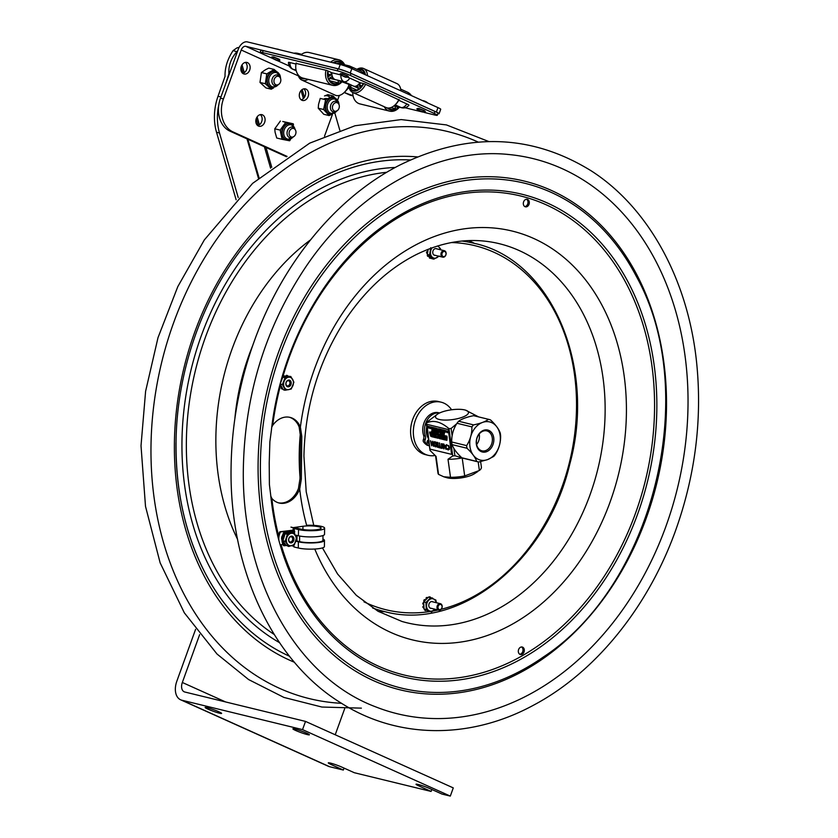 <?xml version="1.0" encoding="UTF-8"?>
<svg xmlns="http://www.w3.org/2000/svg" width="838" height="838" viewBox="0 0 838 838"><rect width="100%" height="100%" fill="white"/><g stroke="black" fill="none" stroke-linecap="round" stroke-linejoin="round"><path stroke-width="1.26" d="M195.6 629.328L176.849 681.137A17.525 11.177 -65.8 0 0 180.62 699.793A17.525 11.177 -65.8 0 0 181.877 700.222L329.627 766.718L343.339 770.049L331.031 764.507A8.768 0.796 19.9 0 1 328.276 762.863A8.768 0.796 19.9 0 1 333.262 763.9A8.768 0.796 19.9 0 1 341.998 767.179L354.317 772.72L431.099 791.428L418.791 785.887A8.768 0.796 19.9 0 1 416.036 784.232A8.768 0.796 19.9 0 1 421.022 785.279A8.768 0.796 19.9 0 1 429.758 788.558L442.076 794.099L450.299 796.1L302.539 729.615L181.877 700.222M344.648 708.728L335.221 734.769M450.299 796.1L453.274 787.898L305.514 721.403L184.842 692.02A8.768 5.594 -65.8 0 1 184.213 691.8A8.768 5.594 -65.8 0 1 182.328 682.478L199.654 634.607M180.62 699.793L328.381 766.288A17.525 11.177 -65.8 0 0 329.627 766.718M307.305 734.58A8.768 0.796 19.9 0 1 298.087 731.501A8.768 0.796 19.9 0 1 292.902 728.83A8.768 0.796 19.9 0 1 294.986 729.039A8.768 0.796 19.9 0 1 304.204 732.129A8.768 0.796 19.9 0 1 309.39 734.8A8.768 0.796 19.9 0 1 307.305 734.58M219.535 713.211A8.768 0.796 19.9 0 1 210.328 710.132A8.768 0.796 19.9 0 1 205.142 707.461A8.768 0.796 19.9 0 1 207.227 707.67A8.768 0.796 19.9 0 1 216.445 710.75A8.768 0.796 19.9 0 1 221.62 713.421A8.768 0.796 19.9 0 1 219.535 713.211M302.539 729.615L305.514 721.403M344.051 768.1L343.339 770.049M431.811 789.48L431.099 791.428M334.907 113.329L339.83 130.309M224.909 86.052L228.889 73.849C228.397 65.72 231.037 58.346 236.819 51.736L233.111 50.573C227.507 59.048 224.814 67.658 225.034 76.405L218.027 96.255A48.206 36.872 103.7 0 0 216.529 132.257L236.117 199.769M237.866 50.49L237.007 51.527M238.222 197.538L219.493 132.98A48.206 36.872 -76.3 0 1 218.907 104.216M233.111 50.573L235.907 48.625A5.604 4.295 -76.3 0 1 239.019 47.577M451.577 409.772A27.35 20.919 103.7 0 0 441.123 402.177L438.379 401.507A27.35 20.919 103.7 0 0 411.584 423.127A27.35 20.919 103.7 0 0 425.442 454.646L428.176 455.317A27.35 20.919 103.7 0 0 430.722 455.715A27.35 20.919 103.7 0 0 435.048 455.495M441.123 402.177A27.35 20.919 103.7 0 0 414.328 423.798A27.35 20.919 103.7 0 0 428.176 455.317M425.369 435.949L423.661 435.53A4.379 3.352 -76.3 0 1 423.578 439.049L425.285 439.468A4.379 3.352 103.7 0 0 425.369 435.949A15.65 11.973 -76.3 0 1 427.411 419.765A15.65 11.973 -76.3 0 1 439.594 412.977M423.661 435.53A15.65 11.973 -76.3 0 1 425.966 418.927A15.65 11.973 -76.3 0 1 438.651 412.715L439.646 412.956M427.317 445.313A19.19 14.686 -76.3 0 1 423.557 441.93L425.275 442.338A19.19 14.686 103.7 0 0 429.025 445.732L427.317 445.313M425.285 439.468L425.044 440.139L423.326 439.73L423.578 439.049M425.275 442.338A2.105 1.613 -76.3 0 1 425.044 440.139M423.326 439.73A2.105 1.613 103.7 0 0 423.557 441.93M427.15 442.433A1.487 1.142 103.7 0 0 427.6 440.599M428.941 442.768A1.487 1.142 -76.3 0 1 427.191 441.259A1.487 1.142 -76.3 0 1 428.595 440.285M428.197 437.373A14.194 10.863 -76.3 0 1 427.108 429.559M476.633 444.538A10.255 7.846 103.7 0 0 479.326 434.775A10.255 7.846 103.7 0 0 479.2 434.021M482.468 422.446A19.63 15.011 103.7 0 0 469.961 446.633A19.63 15.011 103.7 0 0 487.632 459.58A19.63 15.011 103.7 0 0 500.139 435.404A19.63 15.011 103.7 0 0 482.468 422.446M493.739 437.782A11.303 8.652 103.7 0 0 479.409 433.372A11.303 8.652 103.7 0 0 481.986 451.892A11.303 8.652 103.7 0 0 493.739 437.782M476.508 443.784A10.255 7.846 -76.3 0 1 486.815 430.889A10.255 7.846 -76.3 0 1 492.273 437.928A10.255 7.846 -76.3 0 1 481.965 450.823A10.255 7.846 -76.3 0 1 476.508 443.784M488.502 419.314L473.596 415.679C466.693 417.073 461.707 418.927 458.637 421.252L473.543 424.887C480.446 423.494 485.432 421.64 488.502 419.314A21.914 16.76 103.7 0 1 488.805 419.377A21.914 16.76 103.7 0 1 490.534 419.932C495.687 424.782 498.924 429.171 500.244 433.089A21.914 16.76 103.7 0 1 500.611 435.718C500.778 442.422 499.029 448.665 495.352 454.447A21.914 16.76 103.7 0 1 493.687 456.448L487.622 459.591L478.728 462.031A21.914 16.76 103.7 0 1 478.435 461.958A21.914 16.76 103.7 0 1 476.696 461.403C475.376 457.485 472.14 453.096 466.996 448.246L452.08 444.622C453.4 448.54 456.637 452.918 461.79 457.768L476.696 461.403M473.596 415.679A21.914 16.76 -76.3 0 1 473.889 415.753A21.914 16.76 -76.3 0 1 474.193 415.826M473.543 424.887A21.914 16.76 103.7 0 0 471.878 426.888L456.972 423.263A21.914 16.76 -76.3 0 1 458.637 421.252M452.08 444.622A21.914 16.76 -76.3 0 1 451.713 441.993L466.63 445.617C470.296 439.845 472.045 433.602 471.878 426.888M466.63 445.617A21.914 16.76 103.7 0 0 466.996 448.246M463.823 458.396A21.914 16.76 -76.3 0 1 463.519 458.323A21.914 16.76 -76.3 0 1 461.79 457.768M456.972 423.263C453.295 429.035 451.546 435.278 451.713 441.993M437.698 414.014A16.655 4.934 -7.9 0 0 450.289 419.859A16.655 4.934 -7.9 0 0 466.2 415.418A16.655 4.934 -7.9 0 0 465.53 410.138A16.655 4.934 -7.9 0 0 453.662 409.541A16.655 4.934 -7.9 0 0 437.698 414.014L426.437 422.446A26.816 7.94 -7.9 0 0 426.217 423.117L430.009 450.404L436.053 456.364L438.557 474.381L443.763 476.78L450.509 477.293A21.914 6.484 -7.9 0 0 457.485 476.99A21.914 6.484 -7.9 0 0 464.692 475.932L479.378 470.474L478.184 461.895M465.53 410.138L478.666 416.915M453.892 448.424L454.908 455.736L462.188 457.915L464.692 475.932M462.167 457.915A21.914 6.484 172.1 0 1 448.005 459.266L452.761 455.945L448.969 428.658C440.641 421.524 433.057 419.681 426.217 423.117M450.509 477.293L448.005 459.266M456.605 423.871L451.116 428.459L452.143 435.833M477.838 471.522L474.371 473.763A16.655 4.934 172.1 0 1 458.407 478.236A16.655 4.934 172.1 0 1 446.549 477.629L443.763 476.78M435.592 455.977L437.991 473.219A21.914 6.484 -7.9 0 0 438.557 474.381M479.378 470.474A21.914 6.484 -7.9 0 0 481.4 467.185L480.624 461.612M454.908 455.736A26.816 7.94 172.1 0 1 452.761 455.945M448.969 428.658A26.816 7.94 -7.9 0 0 451.116 428.459M441.773 438.253L441.689 437.635M441.333 437.614L441.626 438.211M445.491 439.426L445.355 438.431L445.491 439.426M442.883 438.473L442.359 437.698L442.59 439.363L442.925 438.819L443.438 439.562L443.218 437.907L442.883 438.473M442.307 437.855L442.516 439.342L442.307 437.855M438.903 437.656L437.97 436.745L438.745 437.625L438.169 438.18L439.028 437.604L438.85 438.253M437.195 434.011L437.656 435.257M437.111 434.503L437.457 434.053L437.635 435.331L436.975 434.555M437.321 433.843L436.828 434.513L437.813 435.561L437.321 433.843M435.77 433.456L435.571 434.65L436.315 435.194L435.77 433.456M434.733 434.807L435.425 434.974L435.194 433.319L434.503 433.152L435.079 433.476L434.733 434.807L433.948 433.016L433.812 434.587L434.692 434.796M432.806 432.659L432.471 434.262L432.638 432.953L433.791 434.576L433.277 432.848L433.089 434.136L432.649 432.618L433.099 433.655M431.654 434.063L432.335 434.231L432.104 432.565L431.423 432.398L431.654 434.063M430.805 433.854L431.486 434.021L431.256 432.366L430.575 432.199L430.805 433.854M430.481 433.55L429.632 431.968L429.863 433.623L429.81 432.345L430.648 433.812L430.418 432.157L430.481 433.55M444.423 433.288L443.69 433.204L444.234 434.513L443.836 433.215L444.391 433.016M444.234 434.513L444.182 432.942M442.684 432.502L442.485 434.053L442.653 432.754L443.805 434.377L443.292 432.649L443.103 433.937L442.663 432.418L443.113 433.456M442.181 432.544L442.391 434.032L442.181 432.544M441.291 432.167L440.987 433.696L441.249 432.429L441.909 433.916L441.427 432.115L442.003 433.78M440.201 433.497L440.882 433.665L440.652 432.01L439.971 431.842L440.201 433.497M438.452 432.858L438.169 432.031L438.452 432.858M438.389 433.057L438.703 431.539L437.782 431.308L438.389 433.057M437.75 432.68L436.902 431.099L437.708 432.9L437.687 431.287L437.75 432.68M447.932 431.863L447.513 431.109L447.272 431.706L447.911 432.345M447.691 432.46L447.377 431.161L447.785 432.398M447.021 431.109L447.911 432.555L447.021 431.109M447.586 432.701L447.115 431.664M444.507 430.313L444.297 431.863L444.475 430.564L445.627 432.188L444.507 430.313M443.805 431.528L443.522 430.701L443.805 431.528M443.742 431.727L444.056 430.198L443.134 429.978L443.742 431.727M432.963 428.448L433.194 428.972L432.963 428.448M432.817 427.464L432.618 428.658L433.361 429.203L432.817 427.464M431.79 428.815L432.471 428.983L432.24 427.328L431.56 427.16L431.79 428.815M430.669 426.94L430.365 428.469L430.627 427.202L431.277 428.689L430.805 426.888L431.277 428.689M428.009 426.5L428.48 427.747M427.935 426.992L428.281 426.542L428.459 427.82L427.799 427.045M428.145 426.322L427.642 427.003L428.627 428.05L428.145 426.322M445.638 438.421L445.732 440.128M443.292 438.054L443.512 439.395M442.401 437.792L442.632 439.206M437.991 437.436L437.069 436.598L437.625 438.19L438.127 437.394L437.761 438.138L437.153 437.153M437.195 436.546L437.771 436.766M436.263 436.137L436.189 437.803L436.148 436.525L436.975 437.991L436.095 436.095L436.734 437.216M435.32 437.593L435.142 436.273L435.97 437.75L435.739 436.085L435.802 437.488L434.953 435.896L435.184 437.562L435.341 436.745M435.791 437.405L435.289 436.315M434.011 437.08L433.267 435.509L434.199 436.43L433.33 436.996L434.021 436.87M434.063 436.483L433.822 437.174M433.414 437.069L432.858 435.31L432.932 436.818M433.435 436.86L433.414 435.676M432.858 435.31L432.439 436.891L433.319 437.101M431.266 436.598L431.161 434.891L431.266 436.598L430.187 434.733L430.973 435.571L431.161 434.891M446.937 436.095L447.167 437.75L446.801 436.148L446.864 437.541L446.361 436.483L446.204 437.384L445.994 435.865L446.287 436.923M446.141 435.907L446.099 437.572L446.434 436.766L447.031 437.803M446.528 436.986L446.298 437.625M445.889 437.52L445.25 435.739L445.093 437.331L445.282 435.928L446.015 437.478L445.743 436.493M445.114 435.77L445.879 436.441M444.716 436.828L444.224 437.048L444.863 436.849L444.171 435.928L444.716 435.739L444.025 435.928L444.674 436.493M444.13 436.912L443.543 435.268L444.15 437.101L443.271 436.891L443.69 435.31M442.694 436.745L442.464 435.09L441.783 435.414L442.82 436.692L442.464 435.09M441.626 436.294L441.092 436.169L441.804 436.535L441.574 434.87L440.882 434.702L441.626 436.294M441.092 436.169L441.616 436.21M441.794 435.456L441.804 436.535M441.029 434.744L441.783 435.383M439.709 435.016L440.495 436.21L439.866 434.419L439.845 436.053M439.73 434.451L440.484 435.132L440.484 436.127L439.835 434.964M439.479 435.54L438.693 434.283L439.311 435.865M438.819 434.241L439.615 435.488M438.484 435.53L437.939 435.404L438.651 435.76L438.421 434.105L437.74 433.937L438.484 435.53M437.939 435.404L438.473 435.446M437.886 433.979L438.557 434.053L438.651 435.76M437.09 433.822L437.708 433.854L437.813 435.561M435.603 433.466L436.221 433.487L436.315 435.194M434.713 434.618L435.236 434.66M435.414 433.906L435.425 434.974M434.65 433.183L435.404 433.822M434.231 433.005L434.66 434.597M432.764 433.393L432.607 434.294M431.622 433.864L432.157 433.906M431.57 432.439L432.24 432.513L432.335 434.231M430.774 433.655L431.308 433.707M430.722 432.23L431.392 432.314L431.486 434.021M430.543 432.104L430.648 433.812M443.26 432.649L444.192 434.314M443.365 433.351L443.208 434.241M441.888 432.314L442.37 433.864M441.354 432.733L441.144 433.728M440.17 433.309L440.704 433.351M440.118 431.884L440.788 431.958L441.008 433.518M440.044 433.466L439.94 431.759L440.044 433.466M438.84 431.486L438.567 433.11M437.855 431.518L437.918 432.942M437.195 431.088L437.677 432.167M437.289 431.947L437.268 432.785M436.902 432.701L436.671 431.046L435.928 431.664L437.038 432.649L436.671 431.046M435.289 432.146L435.226 430.69L435.446 432.261M434.943 430.617L435.425 432.094M434.849 432.199L434.754 430.491L434.985 432.146L434.021 430.732L434.063 432.01L433.833 430.355L434.608 431.423M434.754 430.491L434.681 431.937L434.136 430.344M432.921 431.539L432.377 431.413L433.089 431.769L432.858 430.114L432.178 429.946L432.921 431.539M433.036 430.344L433.089 431.769M432.324 429.978L433.497 430.46L433.843 431.958L432.974 430.145M432.094 431.256L431.895 429.789L432.335 431.392M447.157 431.057L447.869 431.235L447.722 432.649M445.083 430.449L445.627 432.188M444.601 430.994L444.444 431.895M444.926 431.633L444.601 430.638M444.192 430.156L443.92 431.769M443.166 429.904L442.977 430.575L442.317 429.695L442.967 430.491M441.396 429.758L441.144 431.099L441.28 429.569L442.328 431.381L442.244 429.758M441.343 429.538L440.495 429.255L441.102 429.852M442.265 429.873L442.328 431.381M442.234 429.674L442.045 430.344L441.437 429.569M440.39 429.224L440.317 430.669L439.604 429.035L440.254 430.156M439.772 429.077L439.699 430.742L439.657 429.465L440.484 430.931M439.866 429.936L439.835 430.774M439.562 430.523L438.85 428.93L439.049 430.397L437.97 428.721L437.834 430.292L438.169 429.664L439.196 430.428M438.211 429.402L438.798 430.334M437.352 430.166L436.839 428.448L436.65 429.726L436.074 428.26L436.032 429.852L436.2 428.543L436.608 429.988L436.787 428.71L437.488 430.124L436.839 428.448M436.21 428.291L436.661 429.245M436.326 428.983L436.169 429.884M436.912 429.14L436.766 430.03M435.781 429.622L435.289 428.061L436.032 429.601M435.435 428.103L435.917 429.569M435.341 429.685L434.472 427.872L435.341 429.685L435.111 428.019M434.587 429.496L433.717 427.684L434.44 429.465L434.534 428.071M433.864 427.715L434.503 427.872M432.659 427.474L433.267 427.495L433.361 429.203M432.471 427.904L432.471 428.983M431.706 427.191L432.46 427.83M430.732 427.506L430.512 428.501M430.208 427.631L429.601 426.647L429.234 427.39L429.842 428.375L430.344 427.579L430.166 428.239M429.412 426.741L430.344 427.579M429.066 427.988L429.004 426.532L429.224 428.103M428.721 426.469L429.203 427.935M427.914 426.312L428.532 426.343L428.627 428.05M433.016 445.512L430.47 440.746L431.57 445.826L431.025 441.888L433.518 446.298L432.827 441.322L433.016 445.512M430.617 440.788L432.942 444.988M448.173 449.954L449.147 449.524L448.613 445.711L446.497 444.978L446.612 445.764L447.534 445.376L448.33 446.046L448.843 447.618L448.749 449.053L446.989 448.487L447.094 449.283L448.173 449.954L449.283 449.472L448.309 449.901L449.283 449.472L449.294 447.733M445.984 449.336L446.403 444.622L445.847 445.837L444.59 445.533L443.637 443.951L445.984 449.336L446.403 444.622M443.805 443.993L444.59 445.533M444.789 446.12L445.806 446.371L445.627 448.592L444.789 446.12M443.627 445.764L443.103 444.171L441.354 443.742L441.678 448.288L442.244 444.056L443.627 448.759L443.763 445.711L444.067 448.864M441.49 443.69L443.239 444.119L443.763 445.711M442.38 444.004L441.825 444.266L442.118 448.393M440.201 447.356L439.594 442.967L439.761 447.251L438.662 446.979L438.745 447.565L441.385 448.215L440.201 447.356L441.312 447.628M439.301 442.893L440.338 447.303M438.662 446.979L439.751 447.167M438.536 447.513L437.845 442.548L436.567 442.234L437.268 447.209L438.463 447.01M437.646 442.988L438.599 446.958M436.43 446.455L435.907 442.621L434.744 441.689L433.78 442.108L434.314 445.942L435.467 446.874L436.567 446.403L435.603 446.822M433.916 442.055L434.88 441.636L436.043 442.569L436.567 446.403M434.105 444.035L434.828 442.255L436.106 444.528L435.383 446.298L434.105 444.035L434.587 445.607M451.703 454.248L448.246 429.37L451.588 454.343L430.376 449.22L429.842 448.445L426.919 424.342L447.974 429.475M436.713 442.265L437.907 442.967M441.437 447.576L441.385 448.215M444.727 445.481L445.858 445.753M447.67 445.324L446.738 445.659M446.633 444.926L448.749 445.659L449.43 447.681M447.157 448.665L448.885 449M431.235 442.359L431.57 445.826M432.565 441.259L433.518 446.298M434.618 427.904L435.236 427.977M439.185 430.344L438.986 428.888L439.332 430.376M441.888 431.109L441.417 429.517M441.259 429.517L442.035 430.261M442.831 431.34L442.38 429.789L443.271 431.612M443.47 430.512L443.271 429.925L443.878 430.523M445.188 431.151L445.03 431.958M444.475 430.303L444.936 431.256M445.041 431.633L445.072 430.774M446.319 431.842L445.994 430.585L446.644 431.381M446.79 431.423L446.926 432.418M432.345 431.507L431.591 431.214M433.12 430.177L433.749 430.25L433.833 431.863L433.623 430.407M436.378 432.366L436.064 431.612M436.189 430.973L436.808 430.994M438.117 431.842L437.918 431.266L438.525 431.863M439.824 431.916L439.311 431.601L439.94 431.759M442.213 433.749L442.045 432.513M443.103 433.822L442.778 432.827M442.778 433.194L442.621 434.011M443.878 432.827L444.517 432.963M430.47 433.466L429.957 432.387M429.779 431.999L430.407 433.036M433.801 434.503L433.361 433.131M433.351 433.55L433.204 434.356M433.225 434.084L433.246 433.173M433.246 432.848L433.875 434.356M441.982 435.016L442.59 435.037M444.213 435.551L444.852 435.687L444.695 437.185M445.418 435.875L445.376 437.321L445.083 436.284M430.826 436.326L430.313 434.692L430.962 435.477M431.486 435.152L432.408 436.001L432.052 436.745L431.444 435.76M434.042 436.399L433.613 435.645M434.838 436.567L434.744 435.959M434.189 435.718L434.87 435.791L434.953 437.415M435.1 435.938L435.729 436.965M438.882 437.572L438.452 436.818M438.096 436.692L439.028 437.604M438.295 438.096L438.85 438.054M440.139 437.865L440.055 437.247M439.5 437.007L440.673 437.478L440.872 438.944L440.788 437.321L440.149 437.164M440.212 437.373L440.254 438.714M440.296 437.195L440.998 437.824M441.197 437.467L441.815 437.488L441.898 439.112M442.338 439.049L442.171 437.824M442.893 438.452L442.495 437.656L442.946 438.264M444.067 438.819L443.972 438.201M443.417 437.96L444.59 438.431L444.8 439.898L444.716 438.274L444.077 438.117M444.14 438.326L444.182 439.667M444.224 438.159L445.062 439.772M445.062 439.877L444.727 438.389M446.989 438.829L446.078 438.609L446.853 440.4L447.125 438.777L446.864 440.317M446.738 440.107L446.476 439.332M446.403 439.133L446.204 438.557L446.822 439.154M434.723 445.554L435.519 446.245M434.964 442.213L434.241 443.983M444.957 446.162L445.659 448.225M429.391 427.432L429.81 428.187M429.758 426.783L429.517 427.38M440.683 429.831L441.144 431.099M440.746 430.03L441.029 430.847L440.746 430.03M436.074 431.696L436.556 431.193L436.734 432.471L436.074 431.696M436.315 432.272L436.441 431.172M437.551 436.598L437.604 437.991L437.415 436.65M437.31 437.195L437.949 437.834M432.261 435.959L431.832 435.205L431.591 435.802L432.24 436.441M430.826 435.708L431.078 436.294M442.118 435.173L442.412 435.77M435.739 433.623L436.032 434.22M446.486 431.434L446.937 432.502L446.486 431.434M446.895 432.23L446.811 431.601M441.888 430.491L442.15 431.067M432.796 427.621L433.089 428.218M431.35 435.205L432.23 436.65L431.35 435.205M431.455 435.844L431.696 435.257L432.104 436.493L431.455 435.844M434.273 437.331L434.964 437.499L434.733 435.844L434.042 435.676L434.618 436.001L434.273 437.331M439.583 438.63L440.264 438.798L440.034 437.132L439.353 436.965L439.583 438.63M441.364 437.457L441.165 438.651L441.909 439.196L441.364 437.457M443.501 439.583L444.192 439.751L443.962 438.096L443.271 437.928L443.847 438.253L443.501 439.583M446.455 439.332L446.738 440.149L446.455 439.332M437.876 113.664A8.768 0.807 -160 0 0 439.112 113.685L440.715 109.275A8.768 0.807 -160 0 0 437.97 107.62L351.845 68.632A8.768 0.807 -160 0 0 340.207 64.505L247.378 41.9A9.428 6.013 -65.6 0 0 238.275 49.285L220.488 98.203A26.292 20.112 103.7 0 0 230 131.168L232.943 131.891A26.292 20.112 -76.3 0 1 223.442 98.926L241.218 50.008A4.714 3.006 -65.6 0 1 245.775 46.31L262.462 53.873M439.112 113.685A8.768 0.807 -160 0 0 436.357 112.03L350.242 73.042A8.768 0.807 -160 0 0 338.604 68.915L245.775 46.31M339.327 95.427L337.588 100.225M332.466 114.293L324.516 136.185M287.067 156.392L232.943 131.891M243.46 73.796A5.96 4.557 -76.3 0 1 241.176 66.726A5.96 4.557 -76.3 0 1 246.906 62.431A5.96 4.557 -76.3 0 1 249.923 69.292A5.96 4.557 -76.3 0 1 244.078 74.006A5.96 4.557 -76.3 0 1 243.46 73.796M301.9 100.246A5.96 4.557 -76.3 0 1 299.616 93.186A5.96 4.557 -76.3 0 1 305.336 88.88A5.96 4.557 -76.3 0 1 308.363 95.752A5.96 4.557 -76.3 0 1 302.518 100.466A5.96 4.557 -76.3 0 1 301.9 100.246M258.429 126.035A5.96 4.557 -76.3 0 1 256.135 118.965A5.96 4.557 -76.3 0 1 261.865 114.67A5.96 4.557 -76.3 0 1 264.881 121.541A5.96 4.557 -76.3 0 1 259.047 126.245A5.96 4.557 -76.3 0 1 258.429 126.035M323.594 99.219A5.96 4.557 -76.3 0 1 327.459 98.832M242.685 73.315A5.96 4.557 103.7 0 0 246.969 68.58A5.96 4.557 103.7 0 0 245.345 62.4M301.125 99.774A5.96 4.557 103.7 0 0 305.409 95.029A5.96 4.557 103.7 0 0 303.785 88.849M257.654 125.564A5.96 4.557 103.7 0 0 261.938 120.819A5.96 4.557 103.7 0 0 260.314 114.638M286.512 156.758L230 131.168M362.739 73.555A9.658 6.159 -65.6 0 0 360.382 70.884L350.315 66.328A9.658 6.159 114.4 0 1 352.683 69.009M345.769 65.773A9.658 7.385 -76.3 0 1 348.618 65.741L339.641 63.562A9.658 7.385 103.7 0 0 336.625 63.636M394.928 106.101L395.704 108.793L390.843 107.61M399.401 107.191A13.146 10.056 -76.3 0 1 389.68 111.15L359.911 103.902A13.146 10.056 -76.3 0 1 353.332 96.873A13.146 10.056 -76.3 0 1 352.767 92.473M389.68 111.15A13.146 10.056 -76.3 0 1 384.16 106.688M399.014 107.107A11.742 8.988 -76.3 0 1 387.386 107.955M398.354 106.939A11.041 8.443 -76.3 0 1 397.254 107.872L396.887 106.583M395.704 108.793A11.041 8.443 -76.3 0 1 388.476 108.05M298.789 75.619A11.742 7.49 -65.6 0 0 304.98 78.594M298.16 74.865A13.146 8.38 -65.6 0 0 301.837 80.06A13.146 8.38 -65.6 0 0 308.206 79.38M301.837 80.06L335.231 95.176A13.146 8.38 -65.6 0 0 343.308 93.311A13.146 8.38 -65.6 0 0 343.926 92.777A13.146 8.38 -65.6 0 0 348.786 85.466M343.926 92.777L344.565 92.201A11.742 7.49 -65.6 0 0 348.818 85.885M360.916 87.016L359.701 86.471M349.289 84.198A11.041 7.039 -65.6 0 0 349.415 85.298L350.263 84.607M360.707 87.257L359.795 86.848M353.804 86.178A7.029 4.483 -65.6 0 0 354.233 86.419A7.029 4.483 -65.6 0 0 357.816 85.947L358.633 89.058A11.041 7.039 -65.6 0 1 349.834 86.922L351.824 85.308M356.768 90.054L349.834 86.922M363.273 83.496A11.041 7.039 -65.6 0 1 360.078 87.896L359.261 84.785L361.796 85.937M359.261 84.785A7.029 4.483 -65.6 0 0 360.696 82.868M358.004 69.816A11.041 7.039 -65.6 0 1 361.691 69.963A11.041 7.039 -65.6 0 1 364.436 73.126L363.483 73.891M348.765 83.978L348.755 84.334A13.146 8.38 -65.6 0 0 352.693 92.442L386.088 107.557A13.146 8.38 -65.6 0 0 394.164 105.703A13.146 8.38 -65.6 0 0 394.782 105.169L395.421 104.593A11.742 7.49 -65.6 0 0 399.15 99.471M394.782 105.169A13.146 8.38 -65.6 0 0 398.982 99.397M400.857 90.818A13.146 8.38 -65.6 0 0 396.929 83.601L363.545 68.486A13.146 8.38 -65.6 0 0 356.925 69.324M348.776 83.989A11.742 7.49 -65.6 0 0 359.502 89.058A11.742 7.49 -65.6 0 0 363.723 83.601M365.399 74.76A11.742 7.49 -65.6 0 0 357.239 69.47M364.163 72.487A11.041 7.039 -65.6 0 0 362.561 73.136M364.121 72.403A11.145 7.113 -65.6 0 0 362.519 73.063M363.922 72.037A11.041 7.039 -65.6 0 0 362.257 72.581M352.693 92.442A13.146 8.38 -65.6 0 0 360.769 90.588A13.146 8.38 -65.6 0 0 365.588 84.282M367.473 75.703A13.146 8.38 -65.6 0 0 363.545 68.486M337.892 80.28L338.667 82.972L329.208 80.668M335.472 79.683A7.029 5.374 -76.3 0 1 334.97 79.6A7.029 5.374 -76.3 0 1 331.785 76.74L328.8 78.51A11.041 8.443 -76.3 0 0 338.667 82.972M329.177 76.101L328.14 75.849M328.025 74.09L331.251 74.875A7.029 5.374 -76.3 0 1 331.23 72.456M329.261 76.049L328.129 75.776M342.208 81.569A13.146 10.056 -76.3 0 1 332.644 85.329L302.874 78.081A13.146 10.056 -76.3 0 1 296.296 71.052A13.146 10.056 -76.3 0 1 296.202 62.976M300.873 54.931A13.146 10.056 -76.3 0 1 309.096 52.532L338.866 59.781A13.146 10.056 -76.3 0 1 344.669 64.788M332.644 85.329A13.146 10.056 -76.3 0 1 326.076 78.301A13.146 10.056 -76.3 0 1 325.972 70.235M330.643 62.18A13.146 10.056 -76.3 0 1 338.866 59.781M341.831 81.443A11.742 8.988 -76.3 0 1 327.983 77.903A11.742 8.988 -76.3 0 1 327.847 70.916M333.021 62.756A11.742 8.988 -76.3 0 1 343.884 64.589M341.192 81.244A11.041 8.443 -76.3 0 1 340.218 82.051L339.872 80.836M331.251 74.875L328.266 76.646A11.041 8.443 -76.3 0 1 328.339 71.146M334.781 63.185L334.603 62.567A11.041 8.443 -76.3 0 1 342.899 64.358M296.097 63.437L326.715 70.413L331.953 72.78L340.438 74.844M351.206 85.026A7.008 4.462 -65.6 0 0 351.719 85.204A11.062 1.016 -160 0 0 337.023 79.998A7.008 5.353 -76.3 0 0 337.756 80.249L353.51 86.063A7.008 4.462 -65.6 0 0 359.869 82.669L364.54 83.8L398.93 99.9M349.195 87.959A7.668 0.702 -160 0 0 348.042 87.592M347.885 87.885L349.373 88.524M347.885 77.295A6.683 0.618 20 0 1 349.802 78.112L359.869 82.669M331.953 72.78A7.008 5.353 103.7 0 0 335.703 79.746L337.756 80.249M398.741 100.267L406.839 103.933A6.683 0.618 20 0 1 408.923 105.211A7.008 7.008 0 0 1 401.706 107.756A7.008 5.353 -76.3 0 1 400.983 107.505L394.059 105.818A11.062 1.016 -160 0 0 395.086 104.897M290.074 62.588A7.008 5.353 103.7 0 0 293.091 69.303A7.008 4.462 -65.6 0 1 292.588 69.125A7.008 7.008 0 0 1 288.481 62.441A6.683 0.618 20 0 1 290.074 62.588L295.982 64.023M341.035 73.587L347.98 76.111M271.858 58.126L263.205 54.208A9.815 0.901 20 0 1 260.126 52.354A9.815 0.901 20 0 1 262.462 52.585L337.274 70.811A9.815 0.901 20 0 1 350.305 75.42L434.21 113.413A9.815 0.901 20 0 1 437.289 115.267A9.815 0.901 20 0 1 434.953 115.036L424.018 112.365M437.289 115.267L438.002 113.308A9.815 0.901 -160 0 0 434.922 111.444L351.017 73.461A9.815 0.901 -160 0 0 337.986 68.842L263.174 50.626A9.815 0.901 -160 0 0 260.838 50.395L260.126 52.354M289.278 66.013L277.357 60.619M421.912 111.852L405.058 107.746M272.476 56.89L279.421 59.414M417.932 108.395L424.866 110.92M279.033 59.163L273.701 57.026M347.592 75.86L342.271 73.723M424.478 110.668L419.157 108.531M335.43 98.318L333.838 96.716A9.469 7.238 103.7 0 0 332.236 96.433L326.537 99.251A9.469 7.238 103.7 0 0 325.374 100.906L325.615 99.712L320.252 98.402L318.545 104.404L318.241 108.217L323.604 109.516L323.845 108.322A9.469 7.238 103.7 0 0 324.285 110.26L328.465 114.848A9.469 7.238 103.7 0 0 330.057 115.131L329.135 115.592L328.465 114.848M325.374 100.906L323.845 108.322M318.241 108.217L323.772 114.282L329.135 115.592M338.395 101.712L338.625 102.362M330.057 115.131L331.796 114.366M324.285 110.26L323.604 109.516M332.236 96.433L333.157 95.972L333.838 96.716M329.428 96.841L327.805 94.663L324.505 95.961A8.768 6.704 -76.3 0 1 329.428 96.841L330.141 97.617M327.805 94.663L333.157 95.972M325.615 99.712L326.537 99.251M276.844 71.785L274.874 70.109A9.469 7.238 103.7 0 0 273.24 69.983L274.141 69.439L268.789 68.129L265.552 69.69L261.414 72.56L266.777 73.87L267.678 73.325A9.469 7.238 103.7 0 0 266.599 75.074L265.52 82.543A9.469 7.238 103.7 0 0 266.065 84.418L270.548 88.535A9.469 7.238 103.7 0 0 272.182 88.671L273.607 87.896M273.24 69.983L267.678 73.325M261.414 72.56L259.979 82.438L265.342 83.748L265.52 82.543M266.599 75.074L266.777 73.87M259.979 82.438L265.918 87.906L271.282 89.205L270.548 88.535M266.065 84.418L265.342 83.748M272.182 88.671L271.282 89.205M274.141 69.439L274.874 70.109M279.557 74.414L280.007 75.389M285.056 123.301L285.737 122.348L282.752 121.489L293.258 123.815L293.499 124.946A9.469 7.238 103.7 0 0 292.336 123.636L286.659 122.537A9.469 7.238 103.7 0 0 285.056 123.301L280.835 129.157A9.469 7.238 103.7 0 0 280.384 131.231L281.851 138.186A9.469 7.238 103.7 0 0 283.014 139.496L288.691 140.606A9.469 7.238 103.7 0 0 290.304 139.831L290.43 139.653M285.737 122.348L286.659 122.537M292.336 123.636L293.258 123.815M280.374 121.049L274.791 128.79L275.063 132.153L276.729 138.008L282.092 139.318L281.851 138.186M280.384 131.231L280.835 129.157M274.791 128.79L280.154 130.1M290.304 139.831L289.613 140.784L288.691 140.606M283.014 139.496L282.092 139.318M280.301 77.84L279.777 76.876A5.478 4.19 103.7 0 0 277.472 74.991A5.478 4.19 103.7 0 0 273.083 77.086A5.478 4.19 103.7 0 0 274.874 85.644A5.478 4.19 103.7 0 0 277.797 85.036L278.698 84.418A4.42 3.383 103.7 0 0 279.882 83.224A4.42 3.383 103.7 0 0 280.301 77.84A4.42 3.383 103.7 0 0 274.895 78.007A4.42 3.383 103.7 0 0 274.539 83.507A4.42 3.383 103.7 0 0 278.698 84.418M338.793 104.153L338.269 103.2A5.478 4.19 103.7 0 0 335.954 101.314A5.478 4.19 103.7 0 0 331.576 103.409A5.478 4.19 103.7 0 0 333.367 111.957A5.478 4.19 103.7 0 0 336.279 111.349L337.19 110.742A4.42 3.383 103.7 0 0 338.374 109.537A4.42 3.383 103.7 0 0 338.793 104.153A4.42 3.383 103.7 0 0 333.388 104.321A4.42 3.383 103.7 0 0 333.032 109.82A4.42 3.383 103.7 0 0 337.19 110.742M295.437 129.974A4.42 3.383 103.7 0 0 290.032 130.152A4.42 3.383 103.7 0 0 289.676 135.651A4.42 3.383 103.7 0 0 293.834 136.563A4.42 3.383 103.7 0 0 295.018 135.368A4.42 3.383 103.7 0 0 295.437 129.974L294.913 129.021A5.478 4.19 103.7 0 0 292.598 127.135A5.478 4.19 103.7 0 0 288.22 129.23A5.478 4.19 103.7 0 0 290.011 137.778A5.478 4.19 103.7 0 0 292.923 137.17A7.364 5.636 -76.3 0 1 284.491 136.447A7.364 5.636 -76.3 0 1 287.13 125.742A7.364 5.636 -76.3 0 1 294.934 129.052M278.467 502.831A22.081 16.896 103.7 0 0 298.443 488.491L299.983 478.76L300.454 436.064L299.135 426.94A22.081 16.896 103.7 0 0 289.393 417.24M269.218 463.047L269.878 441.794L271.376 430.449C280.405 346.733 325.626 265.625 386.067 224.06A248.498 190.079 -76.3 0 1 637.205 301.418A248.498 190.079 -76.3 0 1 555.982 634.942A248.498 190.079 -76.3 0 1 297.396 588.171C283.003 560.486 274.099 529.448 270.695 495.059L269.396 484.5L269.218 463.047M271.784 427.076L272.664 425.4A22.081 16.896 -76.3 0 1 290.053 417.387A22.081 16.896 -76.3 0 1 300.392 427.129L301.795 436.389L301.324 479.095L299.7 488.963A22.081 16.896 -76.3 0 1 279.117 503.01A22.081 16.896 -76.3 0 1 271.847 498.411L270.705 495.907M524.777 206.557A3.855 2.954 103.7 0 0 527.877 203.445A3.855 2.954 103.7 0 0 526.547 199.266M523.31 203.487A3.855 2.954 -76.3 0 1 527.228 199.318A3.855 2.954 -76.3 0 1 529.187 203.77A3.855 2.954 -76.3 0 1 525.405 206.818A3.855 2.954 -76.3 0 1 523.31 203.487M524.326 650.351A3.855 2.954 -76.3 0 1 520.398 654.52A3.855 2.954 -76.3 0 1 518.45 650.079A3.855 2.954 -76.3 0 1 522.231 647.03A3.855 2.954 -76.3 0 1 524.326 650.351M519.769 654.258A3.855 2.954 103.7 0 0 523.006 650.037A3.855 2.954 103.7 0 0 521.55 646.967M506.959 154.36A285.748 218.571 -76.3 0 1 510.342 154.674A285.748 218.571 -76.3 0 1 686.71 431.958A285.748 218.571 -76.3 0 1 462.021 716.878A285.748 218.571 -76.3 0 1 375.853 706.926C296.17 677.167 241.03 578.723 243.355 467.824C244.926 394.227 265.583 327.49 305.325 267.605C357.103 190.226 437.593 146.304 510.342 154.674M281.966 539.976A3.572 2.734 -76.3 0 1 282.532 535.503M291.603 545.737L292.954 546.062L292.965 545.255M292.954 546.062L293.939 545.926M295.866 541.191L298.37 541.798A14.665 2.744 0.6 0 0 314.659 542.846A14.665 2.744 0.6 0 0 324.474 540.374A14.665 2.744 0.6 0 0 322.955 539.127M293.949 544.826L293.929 546.931L298.297 548A14.665 2.744 0.6 0 0 314.596 549.047A14.665 2.744 0.6 0 0 324.411 546.565L324.474 540.374M282.951 542.699A11.397 8.715 103.7 0 0 284.166 545.779L283.516 545.622A11.397 8.715 -76.3 0 1 283.653 532.706L284.312 532.874A11.397 8.715 103.7 0 0 282.71 538.08M284.166 545.779L286.187 545.507M295.961 540.877L299.575 541.631A13.125 2.451 0.6 0 0 314.156 542.563A13.125 2.451 0.6 0 0 322.934 540.353L322.997 535.545M296.956 540.992L297.019 535.419M295.133 534.969L298.443 535.775A14.665 2.744 0.6 0 0 314.732 536.812A14.665 2.744 0.6 0 0 324.547 534.34L324.61 528.149A14.665 2.744 0.6 0 0 306.635 525.279M294.714 534.382L294.128 528.506L298.506 529.574A14.665 2.744 0.6 0 0 314.795 530.622A14.665 2.744 0.6 0 0 324.61 528.149M282.616 539.536A11.397 8.715 103.7 0 0 282.783 541.861M294.746 531.418L291.174 531.921M288.293 532.319L287.099 532.486M285.622 532.685L284.312 532.874M283.653 532.706L285.957 532.392M286.659 532.287L288.178 532.078M289.917 531.837L294.096 531.261M290.964 527.112L293.164 527.647L302.958 526.274A11.166 2.085 -179.4 0 1 314.784 526.149A11.166 2.085 -179.4 0 1 321.111 528.108A11.166 2.085 -179.4 0 1 313.642 529.983A11.166 2.085 -179.4 0 1 301.24 529.187L296.861 528.129L294.128 528.506M293.164 527.647L293.122 531.397M278.153 537.682A11.397 8.715 -76.3 0 1 279.829 531.774L280.489 531.941A11.397 8.715 103.7 0 0 278.886 540.416M292.546 531.47L292.556 530.255L280.489 531.941M292.556 530.255L279.829 531.774M279.871 543.956A11.397 8.715 103.7 0 0 280.342 544.847L282.93 544.49M279.861 385.574L280.301 385.679A0.702 0.534 -76.3 0 1 280.583 384.831L282.762 388.822A0.702 0.534 -76.3 0 1 282.06 388.916L281.62 388.801A0.702 0.534 103.7 0 0 282.05 388.905M285.035 390.089A0.702 0.534 -76.3 0 1 284.763 390.162A7.448 5.698 103.7 0 1 284.47 390.12A0.702 0.534 -76.3 0 1 284.134 389.88M286.366 376.272A0.702 0.534 -76.3 0 1 287.025 375.466L286.586 375.361A0.702 0.534 103.7 0 0 285.926 376.168L286.366 376.346A0.88 0.67 -76.3 0 1 286.366 376.44L283.653 376.995A0.702 0.534 -76.3 0 1 284.019 376.189L283.579 376.084A0.702 0.534 103.7 0 0 283.265 377.079M281.306 386.161A0.88 0.67 -76.3 0 0 281.254 386.213L281.201 386.266A0.702 0.534 -76.3 0 1 280.384 386.025L279.955 385.92A0.702 0.534 103.7 0 0 280.541 386.287M281.788 387.051A0.88 0.67 103.7 0 1 281.537 387.449A0.702 0.534 103.7 0 0 281.4 388.581L281.84 388.685A0.702 0.534 -76.3 0 1 281.935 387.596M287.046 375.476A0.702 0.534 103.7 0 0 286.879 375.403L287.319 375.508A0.702 0.534 -76.3 0 1 287.727 376.157L286.366 376.44M284.386 376A0.702 0.534 103.7 0 0 283.873 375.927L284.302 376.032A0.702 0.534 -76.3 0 1 285.004 376.555L285.004 376.629A0.88 0.67 -76.3 0 0 285.014 376.712M293.897 382.17L291.226 389.01L285.465 390.194L282.385 384.558L285.067 377.718L290.817 376.524L293.897 382.17M283.59 384.474A6.337 4.85 103.7 0 0 288.722 389.639A6.337 4.85 103.7 0 0 293.457 382.432A6.337 4.85 103.7 0 0 288.324 377.278A6.337 4.85 103.7 0 0 283.59 384.474M290.817 376.524L287.727 376.157M285.465 390.194L283.213 389.649L282.762 388.822M282.385 384.558L280.175 384.024M280.164 384.066L280.583 384.831M283.705 389.764A0.702 0.534 103.7 0 0 284.03 390.016L284.407 390.11M283.653 376.995L282.815 377.173L280.521 383.008A0.702 0.534 -76.3 0 1 280.458 382.976M285.067 377.718L282.815 377.173M281.746 378.347A0.702 0.534 -76.3 0 1 282.416 378.179M280.521 383.008L280.28 383.626M291.205 382.903A3.436 2.629 103.7 0 0 287.088 380.829A3.436 2.629 103.7 0 0 287.277 386.632A3.436 2.629 103.7 0 0 291.205 382.903M285.957 383.794A2.734 2.095 -76.3 0 1 288.733 380.693A2.734 2.095 -76.3 0 1 290.22 382.903A2.734 2.095 -76.3 0 1 287.434 386.004A2.734 2.095 -76.3 0 1 285.957 383.794M283.307 541.317L283.234 541.296A0.702 0.534 103.7 0 0 282.804 542.301A7.448 5.698 103.7 0 0 282.919 542.626A0.702 0.534 103.7 0 0 283.485 542.94M282.804 542.301L283.234 542.406A0.702 0.534 -76.3 0 1 283.454 541.537L285.968 545.182A0.702 0.534 -76.3 0 1 285.266 545.36L284.826 545.255A0.702 0.534 103.7 0 0 285.15 545.329M289.33 531.522A0.702 0.534 103.7 0 0 289.068 531.418L289.508 531.522A0.702 0.534 -76.3 0 1 289.969 532.109L285.936 533.45A0.702 0.534 -76.3 0 1 286.24 532.612L285.8 532.507A0.702 0.534 103.7 0 0 285.58 533.565M285.13 543.967A0.88 0.67 -76.3 0 1 285.077 544.03L284.595 543.977A0.702 0.534 103.7 0 0 284.585 545.056A7.448 5.698 103.7 0 0 284.826 545.255M284.585 545.056L285.025 545.171A0.702 0.534 -76.3 0 1 285.035 544.082M289.508 531.522A7.448 5.698 103.7 0 0 289.204 531.522L288.764 531.418A0.702 0.534 103.7 0 0 288.167 532.287L288.607 532.392A0.702 0.534 -76.3 0 1 289.204 531.522M286.648 532.36A0.702 0.534 103.7 0 0 286.072 532.308L286.512 532.423A0.702 0.534 -76.3 0 1 287.256 532.842L287.266 532.916A0.88 0.67 -76.3 0 0 287.277 532.999M296.6 537.535L294.442 544.585L288.733 546.491L285.192 541.327L287.35 534.277L293.059 532.371L296.6 537.535M286.387 541.149A6.337 4.85 103.7 0 0 291.959 545.569A6.337 4.85 103.7 0 0 296.17 537.891A6.337 4.85 103.7 0 0 290.587 533.481A6.337 4.85 103.7 0 0 286.387 541.149M293.059 532.371L289.969 532.109M288.733 546.491L285.968 545.182M285.192 541.327L282.94 540.782L283.454 541.537M285.936 533.45L285.098 533.722L283.254 539.745A0.702 0.534 -76.3 0 1 282.856 539.085L282.427 538.981A0.702 0.534 103.7 0 0 283.035 539.63M287.35 534.277L285.098 533.722M283.244 542.951L283.684 543.055A0.702 0.534 -76.3 0 0 284.187 542.867L284.239 542.815A0.88 0.67 -76.3 0 1 284.291 542.752M284.459 534.738A0.702 0.534 103.7 0 0 283.663 534.937A7.448 5.698 103.7 0 0 283.474 535.273A0.702 0.534 103.7 0 0 283.715 536.268L284.155 536.372A0.702 0.534 -76.3 0 1 283.914 535.377L283.474 535.273M283.663 534.937L284.092 535.042A0.702 0.534 -76.3 0 1 284.784 534.759M283.768 538.09A0.88 0.67 -76.3 0 1 283.694 538.069L283.642 538.048A0.702 0.534 -76.3 0 0 283.6 538.038L283.171 537.933A0.702 0.534 103.7 0 0 282.458 538.593A7.448 5.698 103.7 0 0 282.427 538.981M282.458 538.593L282.898 538.708A0.702 0.534 -76.3 0 1 283.6 538.038M282.804 539.641L282.94 540.782M293.929 538.635A3.436 2.629 103.7 0 0 289.623 537.127A3.436 2.629 103.7 0 0 290.273 542.804A3.436 2.629 103.7 0 0 293.929 538.635M288.722 540.122A2.734 2.095 -76.3 0 1 291.488 536.76A2.734 2.095 -76.3 0 1 292.954 538.708A2.734 2.095 -76.3 0 1 290.189 542.071A2.734 2.095 -76.3 0 1 288.722 540.122M287.801 380.735A2.629 2.011 -76.3 0 1 289.927 382.746A2.629 2.011 -76.3 0 1 288.167 385.805A2.629 2.011 -76.3 0 1 286.638 385.543M290.556 536.802A2.629 2.011 -76.3 0 1 292.661 538.666A2.629 2.011 -76.3 0 1 291.174 541.777A2.629 2.011 -76.3 0 1 289.382 541.61M426.741 426.93A13.146 10.056 103.7 0 0 428.312 438.18M372.617 607.979A189.482 144.943 103.7 0 0 384.223 611.489C458.721 632.166 546.91 561.806 569.746 464.283C596.886 365.976 551.027 259.382 473.889 243.271A189.482 144.943 103.7 0 0 461.968 241.051M436.828 248.865A3.436 2.629 103.7 0 0 433.77 249.556A3.436 2.629 103.7 0 0 432.869 253.39A3.436 2.629 103.7 0 0 435.257 255.339M440.212 249.693A6.337 4.85 103.7 0 0 440.118 249.284A6.337 4.85 103.7 0 0 437.541 246.005M432.157 247.797A6.337 4.85 103.7 0 0 430.722 254.616A6.337 4.85 103.7 0 0 438.641 256.166M437.824 245.922L440.516 248.75L440.516 249.766M428.145 249.295L427.307 254.417L428.941 256.009A0.88 0.67 -76.3 0 0 428.899 256.072L428.857 256.135A0.702 0.534 -76.3 0 1 427.998 256.198L427.558 256.093A0.702 0.534 103.7 0 0 428.082 256.302M427.663 254.762A0.702 0.534 103.7 0 0 427.39 255.8L427.83 255.915A7.448 5.698 103.7 0 0 427.998 256.198M427.223 249.661A0.702 0.534 103.7 0 0 427.432 249.787L427.862 249.892A0.702 0.534 -76.3 0 0 427.925 249.902L427.977 249.902A0.88 0.67 -76.3 0 1 428.04 249.913M429.58 258.062L430.02 258.167A0.702 0.534 -76.3 0 1 429.873 257.13L429.433 257.025A0.702 0.534 103.7 0 0 429.58 258.062A7.448 5.698 103.7 0 0 429.852 258.188A0.702 0.534 103.7 0 0 429.988 258.23M426.542 252.311L426.971 252.416A0.702 0.534 -76.3 0 1 427.631 251.62L427.202 251.515A0.702 0.534 103.7 0 0 426.542 252.311A7.448 5.698 103.7 0 0 426.552 252.688A0.702 0.534 103.7 0 0 427.171 253.223M439.322 256.03L433.843 259.131L429.559 254.962L430.753 247.692M429.559 254.962L427.307 254.417M428.941 256.009L431.591 258.586L433.843 259.131M427.485 253.348A0.702 0.534 -76.3 0 1 426.992 252.793M427.83 255.915A0.702 0.534 -76.3 0 1 427.935 255.024M430.962 257.978A0.702 0.534 -76.3 0 1 430.282 258.293M428.48 611.122A0.702 0.534 -76.3 0 1 427.872 611.667A7.448 5.698 103.7 0 1 427.579 611.635A0.702 0.534 -76.3 0 1 427.202 610.724L427.233 610.651A0.88 0.67 -76.3 0 0 427.254 610.567L428.48 611.122M425.976 610.158A0.702 0.534 -76.3 0 1 425.138 610.525A7.448 5.698 103.7 0 1 424.908 610.305A0.702 0.534 -76.3 0 1 424.814 609.446L426.039 610.012A0.88 0.67 -76.3 0 0 426.008 610.085L425.976 610.158M432.89 601.862A3.436 2.629 103.7 0 0 428.92 604.324A3.436 2.629 103.7 0 0 431.308 608.336M436.263 602.69A6.337 4.85 103.7 0 0 431.13 598.803A6.337 4.85 103.7 0 0 426.542 606.146A6.337 4.85 103.7 0 0 431.811 611.091A6.337 4.85 103.7 0 0 434.692 609.163M431.863 598.185A0.702 0.534 -76.3 0 1 432.544 598.091A7.448 5.698 103.7 0 1 432.764 598.311A0.702 0.534 -76.3 0 1 432.932 598.646M432.146 597.997L432.104 597.986A0.702 0.534 103.7 0 0 431.476 598.018M429.758 596.897A0.702 0.534 103.7 0 0 429.664 596.876A7.448 5.698 103.7 0 0 429.36 596.845A0.702 0.534 103.7 0 0 428.815 597.232M430.145 596.991L430.104 596.981A0.702 0.534 -76.3 0 1 430.523 597.651M430.104 596.981A7.448 5.698 103.7 0 0 429.8 596.949L429.36 596.845M429.255 597.337A0.702 0.534 -76.3 0 1 429.8 596.949M434.744 609.174L431.486 612.023L426.312 609.655L425.914 602.491L430.69 597.693L435.875 600.06L436.336 602.711M430.69 597.693L428.438 597.138L424.363 601.234A0.702 0.534 -76.3 0 1 424.363 600.354L423.923 600.249A0.702 0.534 103.7 0 0 424.101 601.275L424.279 601.317M426.542 598.845A0.702 0.534 -76.3 0 1 426.814 597.777L426.374 597.672A0.702 0.534 103.7 0 0 426.113 598.741L426.584 598.908A0.88 0.67 -76.3 0 1 426.615 598.971M425.484 600.102A0.88 0.67 -76.3 0 1 425.442 600.039L425.411 599.987A0.702 0.534 -76.3 0 0 425.128 599.757L424.688 599.652A0.702 0.534 103.7 0 0 424.122 599.935L424.552 600.039A0.702 0.534 -76.3 0 1 425.128 599.757M431.486 612.023L429.622 611.091M423.169 603.611A0.702 0.534 -76.3 0 1 423.724 602.983L423.504 602.92A0.702 0.534 103.7 0 0 422.729 603.507L423.169 603.611A7.448 5.698 103.7 0 0 423.106 603.989A0.702 0.534 -76.3 0 0 423.682 604.701L423.745 604.69A0.88 0.67 -76.3 0 1 423.819 604.68L423.997 608.053A0.702 0.534 -76.3 0 1 423.389 607.718A7.448 5.698 103.7 0 1 423.295 607.372A0.702 0.534 -76.3 0 1 423.777 606.398L423.337 606.293A0.702 0.534 103.7 0 0 422.855 607.267L423.295 607.372M424.363 601.234L423.661 601.935L423.819 604.68M425.914 602.491L423.661 601.935M423.997 608.053L424.059 609.1L426.312 609.655M426.259 599.338A0.88 0.67 103.7 0 0 426.144 598.803L426.584 598.908M427.191 597.567A0.702 0.534 103.7 0 0 426.657 597.504L427.097 597.609A0.702 0.534 -76.3 0 1 427.736 597.84M442.076 606.743A2.629 2.011 -76.3 0 1 438.976 609.415A2.629 2.011 -76.3 0 1 439.028 604.942A2.629 2.011 -76.3 0 1 442.076 606.743M442.192 606.565A3.331 2.545 103.7 0 0 440.379 603.685A3.331 2.545 103.7 0 0 437.111 606.324A3.331 2.545 103.7 0 0 438.798 610.158A3.331 2.545 103.7 0 0 442.192 606.565M446.026 253.746A2.629 2.011 -76.3 0 1 442.925 256.418A2.629 2.011 -76.3 0 1 442.977 251.945A2.629 2.011 -76.3 0 1 446.026 253.746M446.13 253.568A3.331 2.545 103.7 0 0 444.329 250.688A3.331 2.545 103.7 0 0 441.06 253.327A3.331 2.545 103.7 0 0 442.747 257.161A3.331 2.545 103.7 0 0 446.13 253.568M182.328 682.478L225.59 701.94M331.031 764.507L331.45 763.366M418.791 785.887L419.21 784.735M303.398 98.57L301.062 90.525M304.435 97.313L302.183 89.53M270.601 168.166L264.389 146.734M258.198 125.407L256.239 118.661M243.051 73.231L241.166 66.736M237.07 52.605L236.819 51.736M259.015 177.666L247.87 139.255M229.088 74.54L228.889 73.849M258.418 178.18L247.011 138.867M271.753 167.286L266.002 147.467M259.413 124.768L257.13 116.891M244.287 72.634L242.035 64.851M219.493 132.98L216.529 132.257M218.027 96.255L220.939 96.967M301.638 54.302L297.762 53.36A9.658 7.385 103.7 0 0 294.735 53.433M349.624 66.087A9.658 6.159 114.4 0 1 350.315 66.328A9.658 9.658 0 0 0 348.618 65.741M338.604 68.915L340.207 64.505M350.242 73.042L351.845 68.632M436.357 112.03L437.97 107.62M298.443 75.912L241.218 50.008M223.442 98.926L220.488 98.203M409.719 94.83A9.658 6.159 -65.6 0 0 407.352 92.149L400.669 89.132M344.292 92.442A11.062 1.016 -160 0 0 353.039 95.647M348.21 88.032A7.008 4.462 114.4 0 1 346.283 90.336M349.802 78.112A7.008 4.462 114.4 0 1 343.947 81.684L351.719 85.204M340.898 75.336A7.008 5.353 103.7 0 0 343.947 81.684L337.023 79.998M395.127 104.855L400.983 107.505A7.008 4.462 114.4 0 0 406.839 103.933M344.229 92.505L349.624 94.945A7.008 4.462 -65.6 0 0 350.127 95.123L344.271 92.473M349.624 94.945A7.008 7.008 0 0 0 350.85 95.375A7.008 5.353 -76.3 0 1 350.127 95.123L353.081 95.836M296.202 70.706L293.091 69.303L296.044 70.015M263.174 50.626L262.462 52.585M337.986 68.842L337.274 70.811M351.017 73.461L350.305 75.42M434.922 111.444L434.21 113.413M330.036 114.167A8.411 6.432 -76.3 0 1 329.816 114.115A8.411 6.432 -76.3 0 1 325.553 104.415A8.411 6.432 -76.3 0 1 333.796 97.763A8.411 6.432 -76.3 0 1 334.016 97.826M336.635 111.108A7.364 5.636 -76.3 0 1 328.035 110.805A7.364 5.636 -76.3 0 1 330.612 99.952A7.364 5.636 -76.3 0 1 338.447 103.462A7.364 5.636 -76.3 0 1 338.468 103.566M338.583 102.906A8.411 6.432 103.7 0 0 334.236 97.868A8.411 6.432 103.7 0 0 325.992 104.52A8.411 6.432 103.7 0 0 330.256 114.219L337.641 110.386M271.596 87.707A8.411 6.432 -76.3 0 1 271.376 87.655A8.411 6.432 -76.3 0 1 267.113 77.965A8.411 6.432 -76.3 0 1 275.356 71.314A8.411 6.432 -76.3 0 1 275.576 71.366M277.996 84.9A7.364 5.636 -76.3 0 1 269.585 84.313A7.364 5.636 -76.3 0 1 271.983 73.629A7.364 5.636 -76.3 0 1 279.882 76.499A7.364 5.636 -76.3 0 1 280.101 77.463M279.997 75.87A8.411 6.432 103.7 0 0 275.796 71.419A8.411 6.432 103.7 0 0 267.552 78.07A8.411 6.432 103.7 0 0 271.816 87.77L279.085 84.125M286.565 139.946A8.411 6.432 -76.3 0 1 286.345 139.904A8.411 6.432 -76.3 0 1 282.081 130.204A8.411 6.432 -76.3 0 1 290.325 123.553A8.411 6.432 -76.3 0 1 290.545 123.605M290.325 123.553L290.765 123.657A8.411 6.432 103.7 0 0 282.521 130.309A8.411 6.432 103.7 0 0 286.785 140.009L294.002 136.447M299.962 476.508A197.181 150.83 -76.3 0 1 299.218 454.605A197.181 150.83 -76.3 0 1 300.402 432.984M459.423 692.691A261.833 200.282 -76.3 0 1 258.094 463.875A261.833 200.282 -76.3 0 1 465.174 178.264A261.833 200.282 -76.3 0 1 666.503 407.079A261.833 200.282 -76.3 0 1 459.423 692.691M260.398 463.843A259.832 198.753 -76.3 0 1 409.772 198.135A259.832 198.753 -76.3 0 1 636.241 276.184C701.469 393.095 653.2 585.259 543.516 656.908A259.832 198.753 -76.3 0 1 460.188 690.91A259.832 198.753 -76.3 0 1 260.398 463.843M378.231 229.811A248.498 190.079 -76.3 0 1 386.067 224.06L379.604 228.774M299.983 478.76L301.324 479.095M301.795 436.389L300.454 436.064M272.664 425.4A246.498 188.55 -76.3 0 1 280.248 386.287M282.605 377.708A246.498 188.55 -76.3 0 1 578.995 225.055A246.498 188.55 -76.3 0 1 575.538 613.091A246.498 188.55 -76.3 0 1 281.118 544.742M278.52 535.283A246.498 188.55 -76.3 0 1 271.847 498.411M468.746 240.6A192.824 147.498 -76.3 0 1 474.622 243.46M313.758 525.374L306.216 491.843L303.932 456.134C305.042 405.236 319.309 359.125 346.733 317.791C366.478 289.079 389.701 267.982 416.402 254.522C442.757 241.606 468.693 237.625 494.211 242.57A195.086 149.227 -76.3 0 1 603.559 437.101A195.086 149.227 -76.3 0 1 450.834 624.855A195.086 149.227 -76.3 0 1 401.936 621.45L378.022 611.269L356.339 595.336L337.578 574.009L322.452 547.905M384.956 611.667A192.824 147.498 -76.3 0 1 378.42 611.499M300.392 427.129A210.422 160.959 -76.3 0 1 538.363 240.684A210.422 160.959 -76.3 0 1 576.691 565.514A210.422 160.959 -76.3 0 1 314.774 549.037M306.823 525.95A210.422 160.959 -76.3 0 1 299.7 488.963M478.215 142.104A291.854 223.243 103.7 0 0 381.803 128.392A291.854 223.243 103.7 0 0 150.987 446.748A291.854 223.243 103.7 0 0 341.537 703.312M417.471 156.905A261.833 200.282 103.7 0 0 381.479 157.879A261.833 200.282 103.7 0 0 174.398 443.501A261.833 200.282 103.7 0 0 294.41 662.25M410.337 159.974A257.999 197.349 103.7 0 0 380.023 161.305A257.999 197.349 103.7 0 0 297.27 195.055C280.94 206.525 265.793 220.342 251.829 236.515C205.205 290.032 176.535 368.039 176.043 442.873C175.718 491.393 185.449 534.801 205.205 573.098A257.999 197.349 103.7 0 0 289.487 656.238M175.98 442.736A257.999 197.349 103.7 0 0 205.205 573.098M395.253 167.464A250.332 191.483 103.7 0 0 379.939 168.836A250.332 191.483 103.7 0 0 181.961 441.909A250.332 191.483 103.7 0 0 279.536 642.652M386.768 172.282A246.498 188.55 103.7 0 0 381.311 172.942A246.498 188.55 103.7 0 0 186.361 441.836A246.498 188.55 103.7 0 0 274.215 634.471M310.489 239.919A208.662 159.618 103.7 0 0 215.869 437.729A208.662 159.618 103.7 0 0 237.573 539.337M252.605 345.822A195.537 149.573 103.7 0 0 234.86 418.675M298.297 548L298.37 541.798M299.575 541.631L299.637 536.027M298.506 529.574L298.443 535.775M302.958 526.274L302.927 529.522M441.165 609.278A187.387 143.329 103.7 0 0 576.513 407.373A187.387 143.329 103.7 0 0 451.483 242.549M363.985 601.831A187.387 143.329 103.7 0 0 429.674 611.583M432.712 611.08A187.387 143.329 103.7 0 0 438.127 610.001M473.889 415.753L488.805 419.377M463.519 458.323L478.435 461.958M411.406 95.584A9.658 9.658 0 0 0 407.352 92.149M297.762 53.36A9.658 9.658 0 0 0 293.866 53.223M329.942 75.65L328.067 75.19M359.554 85.926L361.22 86.681M358.444 88.325L354.233 86.419M334.97 79.6L329.292 78.217M393.954 105.871L401.706 107.756M350.85 95.375L353.091 95.92M292.588 69.125L296.223 70.769M277.933 59.676L278.122 60.525L272.759 58.576L273.45 58.042M273.617 56.994C269.92 56.733 270.978 57.885 276.802 60.451C281.757 60.891 280.699 59.739 273.617 56.994M279.389 49.693A10.884 10.884 0 0 0 276.404 48.971M346.492 76.373L346.681 77.222L341.317 75.273L342.009 74.739M342.176 73.692C338.489 73.43 339.547 74.582 345.361 77.148C350.326 77.588 349.257 76.436 342.176 73.692M351.038 68.266A10.884 10.884 0 0 0 343.978 65.615M423.379 111.182L423.578 112.041L418.204 110.082L418.906 109.558M419.073 108.5C415.376 108.238 416.434 109.39 422.247 111.967C427.212 112.407 426.154 111.255 419.073 108.5M427.904 103.064A10.884 10.884 0 0 0 422.31 100.529M333.796 97.763L338.814 103.074L339.034 104.677M275.356 71.314L280.238 76.038L280.604 78.521M290.765 123.657L295.542 130.173M324.882 98.622L326.862 99.094M293.834 136.563L292.923 137.17M231.079 467.677C231.655 424.772 239.28 382.861 253.977 341.946C282.092 263.247 336.499 197.119 400.009 164.96C467.772 131.87 531.617 133.902 591.544 171.057C649.764 208.599 689.318 282.301 696.986 366.332C701.877 419.901 695.341 472.957 677.355 525.499C650.257 604.627 596.625 671.783 533.439 705.24C470.024 739.734 397.809 739.074 341.296 703.166C272.329 660.973 229.277 568.258 231.079 467.677M488.858 141.559L446.424 124.914L401.203 119.583L355.008 125.763L309.672 143.162L252.615 183.365L204.325 239.93L177.803 286.627L158.005 337.672L145.603 391.315L141.014 445.753L145.498 506.32L160.142 562.832L184.318 612.808L217.032 654.038L248.624 679.566L283.925 697.426L321.886 707.042L361.377 708.141M440.379 603.685L431.633 601.558M438.798 610.158L430.062 608.032M434 255.035L442.747 257.161M435.582 248.561L444.329 250.688"/></g></svg>
